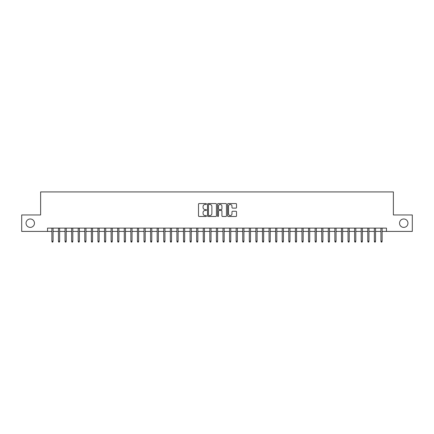 <?xml version="1.0" encoding="UTF-8"?>
<svg xmlns="http://www.w3.org/2000/svg" width="434" height="434" viewBox="0 0 434 434"><rect width="100%" height="100%" fill="white"/><g stroke="black" fill="none" stroke-linecap="round" stroke-linejoin="round"><path stroke-width="0.65" d="M206.47 204.018A0.45 0.45 0 0 0 206.02 203.562L199.152 203.562A0.646 0.646 0 0 0 198.506 204.208L198.506 215.839A0.646 0.646 0 0 0 199.152 216.485L206.02 216.485A0.45 0.45 0 0 0 206.47 216.029A0.45 0.45 0 0 0 206.02 215.579L205.13 215.579A2.067 2.067 0 0 1 203.063 213.512L203.063 212.541A2.067 2.067 0 0 1 205.13 210.474L206.02 210.474A0.45 0.45 0 0 0 206.47 210.023A0.45 0.45 0 0 0 206.02 209.573L205.13 209.573A2.067 2.067 0 0 1 203.063 207.506L203.063 206.535A2.067 2.067 0 0 1 205.13 204.468L206.02 204.468A0.45 0.45 0 0 0 206.47 204.018M399.535 223.184A4.21 4.21 0 0 0 403.745 227.4A4.21 4.21 0 0 0 407.955 223.184A4.21 4.21 0 0 0 403.745 218.975A4.21 4.21 0 0 0 399.535 223.184M26.045 223.184A4.21 4.21 0 0 0 30.255 227.4A4.21 4.21 0 0 0 34.465 223.184A4.21 4.21 0 0 0 30.255 218.975A4.21 4.21 0 0 0 26.045 223.184M235.879 208.119A0.646 0.646 0 0 0 236.525 207.474L236.525 204.208A0.646 0.646 0 0 0 235.879 203.562L228.257 203.562A0.646 0.646 0 0 0 227.611 204.208L227.611 215.839A0.646 0.646 0 0 0 228.257 216.485L235.879 216.485A0.646 0.646 0 0 0 236.525 215.839L236.525 211.895A0.646 0.646 0 0 0 235.879 211.249L232.619 211.249A0.646 0.646 0 0 0 231.973 211.895L231.973 213.853A1.731 1.731 0 0 1 230.242 215.579A1.731 1.731 0 0 1 228.517 213.853L228.517 206.199A1.731 1.731 0 0 1 230.242 204.468A1.731 1.731 0 0 1 231.973 206.199L231.973 207.474A0.646 0.646 0 0 0 232.619 208.119L235.879 208.119M47.534 231.414L21.7 231.414L21.7 214.96L40.622 214.96L40.622 191.926L393.378 191.926L393.378 214.96L412.3 214.96L412.3 231.414L386.466 231.414L386.466 228.121L47.534 228.121L47.534 231.414L51.874 231.414M216.436 204.208A0.646 0.646 0 0 0 215.79 203.562L208.168 203.562A0.646 0.646 0 0 0 207.523 204.208L207.523 215.839A0.646 0.646 0 0 0 208.168 216.485L215.79 216.485A0.646 0.646 0 0 0 216.436 215.839L216.436 204.208M218.21 203.562L225.832 203.562A0.646 0.646 0 0 1 226.477 204.208L226.477 215.839A0.646 0.646 0 0 1 225.832 216.485L222.571 216.485A0.646 0.646 0 0 1 221.926 215.839L221.926 211.125A0.646 0.646 0 0 0 221.28 210.474L219.116 210.474A0.646 0.646 0 0 0 218.47 211.125L218.47 216.029A0.45 0.45 0 0 1 218.02 216.485A0.45 0.45 0 0 1 217.564 216.029L217.564 204.208A0.646 0.646 0 0 1 218.21 203.562M53.062 231.414L58.454 231.414M59.642 231.414L65.04 231.414M66.223 231.414L71.621 231.414M72.803 231.414L78.201 231.414M79.384 231.414L84.782 231.414M85.965 231.414L91.362 231.414M92.545 231.414L97.943 231.414M99.131 231.414L104.523 231.414M105.712 231.414L111.109 231.414M112.292 231.414L117.69 231.414M118.873 231.414L124.27 231.414M125.453 231.414L130.851 231.414M132.034 231.414L137.432 231.414M138.614 231.414L144.012 231.414M145.2 231.414L150.593 231.414M151.781 231.414L157.179 231.414M158.361 231.414L163.759 231.414M164.942 231.414L170.34 231.414M171.522 231.414L176.92 231.414M178.103 231.414L183.501 231.414M184.683 231.414L190.081 231.414M191.269 231.414L196.662 231.414M197.85 231.414L203.248 231.414M204.43 231.414L209.828 231.414M211.011 231.414L216.409 231.414M217.591 231.414L222.989 231.414M224.172 231.414L229.57 231.414M230.752 231.414L236.15 231.414M237.338 231.414L242.731 231.414M243.919 231.414L249.317 231.414M250.499 231.414L255.897 231.414M257.08 231.414L262.478 231.414M263.66 231.414L269.058 231.414M270.241 231.414L275.639 231.414M276.821 231.414L282.219 231.414M283.407 231.414L288.8 231.414M289.988 231.414L295.386 231.414M296.568 231.414L301.966 231.414M303.149 231.414L308.547 231.414M309.73 231.414L315.127 231.414M316.31 231.414L321.708 231.414M322.891 231.414L328.288 231.414M329.477 231.414L334.869 231.414M336.057 231.414L341.455 231.414M342.638 231.414L348.035 231.414M349.218 231.414L354.616 231.414M355.799 231.414L361.196 231.414M362.379 231.414L367.777 231.414M368.96 231.414L374.358 231.414M375.546 231.414L380.938 231.414M382.126 231.414L386.466 231.414M208.879 204.468A0.45 0.45 0 0 0 208.423 204.919L208.423 215.128A0.45 0.45 0 0 0 208.879 215.579L209.812 215.579A2.067 2.067 0 0 0 211.879 213.512L211.879 206.535A2.067 2.067 0 0 0 209.812 204.468L208.879 204.468M221.926 206.226A1.731 1.731 0 0 0 220.195 204.501A1.731 1.731 0 0 0 218.47 206.226L218.47 208.928A0.646 0.646 0 0 0 219.116 209.573L221.28 209.573A0.646 0.646 0 0 0 221.926 208.928L221.926 206.226M51.874 241.217L52.14 242.074L52.796 242.074L53.062 241.217L51.874 241.217L51.874 228.121M53.062 241.217L53.062 228.121M58.454 241.217L58.72 242.074L59.377 242.074L59.642 241.217L58.454 241.217L58.454 228.121M59.642 241.217L59.642 228.121M65.04 241.217L65.301 242.074L65.957 242.074L66.223 241.217L65.04 241.217L65.04 228.121M66.223 241.217L66.223 228.121M71.621 241.217L71.881 242.074L72.543 242.074L72.803 241.217L71.621 241.217L71.621 228.121M72.803 241.217L72.803 228.121M78.201 241.217L78.462 242.074L79.124 242.074L79.384 241.217L78.201 241.217L78.201 228.121M79.384 241.217L79.384 228.121M84.782 241.217L85.042 242.074L85.704 242.074L85.965 241.217L84.782 241.217L84.782 228.121M85.965 241.217L85.965 228.121M91.362 241.217L91.628 242.074L92.285 242.074L92.545 241.217L91.362 241.217L91.362 228.121M92.545 241.217L92.545 228.121M97.943 241.217L98.209 242.074L98.865 242.074L99.131 241.217L97.943 241.217L97.943 228.121M99.131 241.217L99.131 228.121M104.523 241.217L104.789 242.074L105.446 242.074L105.712 241.217L104.523 241.217L104.523 228.121M105.712 241.217L105.712 228.121M111.109 241.217L111.37 242.074L112.026 242.074L112.292 241.217L111.109 241.217L111.109 228.121M112.292 241.217L112.292 228.121M117.69 241.217L117.95 242.074L118.612 242.074L118.873 241.217L117.69 241.217L117.69 228.121M118.873 241.217L118.873 228.121M124.27 241.217L124.531 242.074L125.193 242.074L125.453 241.217L124.27 241.217L124.27 228.121M125.453 241.217L125.453 228.121M130.851 241.217L131.111 242.074L131.773 242.074L132.034 241.217L130.851 241.217L130.851 228.121M132.034 241.217L132.034 228.121M137.432 241.217L137.697 242.074L138.354 242.074L138.614 241.217L137.432 241.217L137.432 228.121M138.614 241.217L138.614 228.121M144.012 241.217L144.278 242.074L144.934 242.074L145.2 241.217L144.012 241.217L144.012 228.121M145.2 241.217L145.2 228.121M150.593 241.217L150.858 242.074L151.515 242.074L151.781 241.217L150.593 241.217L150.593 228.121M151.781 241.217L151.781 228.121M157.179 241.217L157.439 242.074L158.095 242.074L158.361 241.217L157.179 241.217L157.179 228.121M158.361 241.217L158.361 228.121M163.759 241.217L164.019 242.074L164.681 242.074L164.942 241.217L163.759 241.217L163.759 228.121M164.942 241.217L164.942 228.121M170.34 241.217L170.6 242.074L171.262 242.074L171.522 241.217L170.34 241.217L170.34 228.121M171.522 241.217L171.522 228.121M176.92 241.217L177.18 242.074L177.842 242.074L178.103 241.217L176.92 241.217L176.92 228.121M178.103 241.217L178.103 228.121M183.501 241.217L183.766 242.074L184.423 242.074L184.683 241.217L183.501 241.217L183.501 228.121M184.683 241.217L184.683 228.121M190.081 241.217L190.347 242.074L191.003 242.074L191.269 241.217L190.081 241.217L190.081 228.121M191.269 241.217L191.269 228.121M196.662 241.217L196.927 242.074L197.584 242.074L197.85 241.217L196.662 241.217L196.662 228.121M197.85 241.217L197.85 228.121M203.248 241.217L203.508 242.074L204.164 242.074L204.43 241.217L203.248 241.217L203.248 228.121M204.43 241.217L204.43 228.121M209.828 241.217L210.089 242.074L210.75 242.074L211.011 241.217L209.828 241.217L209.828 228.121M211.011 241.217L211.011 228.121M216.409 241.217L216.669 242.074L217.331 242.074L217.591 241.217L216.409 241.217L216.409 228.121M217.591 241.217L217.591 228.121M222.989 241.217L223.25 242.074L223.911 242.074L224.172 241.217L222.989 241.217L222.989 228.121M224.172 241.217L224.172 228.121M229.57 241.217L229.836 242.074L230.492 242.074L230.752 241.217L229.57 241.217L229.57 228.121M230.752 241.217L230.752 228.121M236.15 241.217L236.416 242.074L237.072 242.074L237.338 241.217L236.15 241.217L236.15 228.121M237.338 241.217L237.338 228.121M242.731 241.217L242.997 242.074L243.653 242.074L243.919 241.217L242.731 241.217L242.731 228.121M243.919 241.217L243.919 228.121M249.317 241.217L249.577 242.074L250.234 242.074L250.499 241.217L249.317 241.217L249.317 228.121M250.499 241.217L250.499 228.121M255.897 241.217L256.158 242.074L256.82 242.074L257.08 241.217L255.897 241.217L255.897 228.121M257.08 241.217L257.08 228.121M262.478 241.217L262.738 242.074L263.4 242.074L263.66 241.217L262.478 241.217L262.478 228.121M263.66 241.217L263.66 228.121M269.058 241.217L269.319 242.074L269.981 242.074L270.241 241.217L269.058 241.217L269.058 228.121M270.241 241.217L270.241 228.121M275.639 241.217L275.905 242.074L276.561 242.074L276.821 241.217L275.639 241.217L275.639 228.121M276.821 241.217L276.821 228.121M282.219 241.217L282.485 242.074L283.142 242.074L283.407 241.217L282.219 241.217L282.219 228.121M283.407 241.217L283.407 228.121M288.8 241.217L289.066 242.074L289.722 242.074L289.988 241.217L288.8 241.217L288.8 228.121M289.988 241.217L289.988 228.121M295.386 241.217L295.646 242.074L296.303 242.074L296.568 241.217L295.386 241.217L295.386 228.121M296.568 241.217L296.568 228.121M301.966 241.217L302.227 242.074L302.889 242.074L303.149 241.217L301.966 241.217L301.966 228.121M303.149 241.217L303.149 228.121M308.547 241.217L308.807 242.074L309.469 242.074L309.73 241.217L308.547 241.217L308.547 228.121M309.73 241.217L309.73 228.121M315.127 241.217L315.388 242.074L316.05 242.074L316.31 241.217L315.127 241.217L315.127 228.121M316.31 241.217L316.31 228.121M321.708 241.217L321.974 242.074L322.63 242.074L322.891 241.217L321.708 241.217L321.708 228.121M322.891 241.217L322.891 228.121M328.288 241.217L328.554 242.074L329.211 242.074L329.477 241.217L328.288 241.217L328.288 228.121M329.477 241.217L329.477 228.121M334.869 241.217L335.135 242.074L335.791 242.074L336.057 241.217L334.869 241.217L334.869 228.121M336.057 241.217L336.057 228.121M341.455 241.217L341.715 242.074L342.372 242.074L342.638 241.217L341.455 241.217L341.455 228.121M342.638 241.217L342.638 228.121M348.035 241.217L348.296 242.074L348.958 242.074L349.218 241.217L348.035 241.217L348.035 228.121M349.218 241.217L349.218 228.121M354.616 241.217L354.876 242.074L355.538 242.074L355.799 241.217L354.616 241.217L354.616 228.121M355.799 241.217L355.799 228.121M361.196 241.217L361.457 242.074L362.119 242.074L362.379 241.217L361.196 241.217L361.196 228.121M362.379 241.217L362.379 228.121M367.777 241.217L368.043 242.074L368.699 242.074L368.96 241.217L367.777 241.217L367.777 228.121M368.96 241.217L368.96 228.121M374.358 241.217L374.623 242.074L375.28 242.074L375.546 241.217L374.358 241.217L374.358 228.121M375.546 241.217L375.546 228.121M380.938 241.217L381.204 242.074L381.86 242.074L382.126 241.217L380.938 241.217L380.938 228.121M382.126 241.217L382.126 228.121"/></g></svg>
